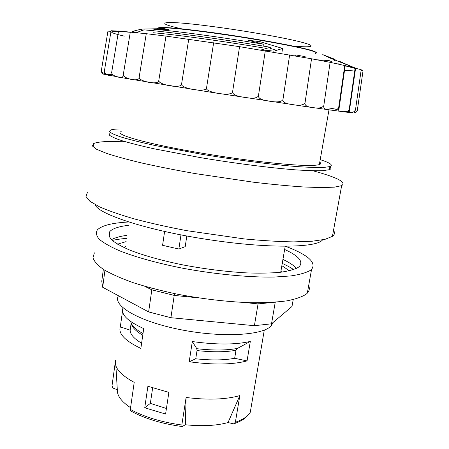 <?xml version="1.0" encoding="UTF-8"?>
<svg xmlns="http://www.w3.org/2000/svg" width="449" height="449" viewBox="0 0 449 449"><rect width="100%" height="100%" fill="white"/><g stroke="black" fill="none" stroke-linecap="round" stroke-linejoin="round"><path stroke-width="0.67" d="M164.603 231.459L162.583 245.311L178.865 249.038L185.207 246.641L186.812 235.972M121.196 131.585C114.108 133.83 138.18 141.525 183.164 149.865C207.466 154.361 231.83 158.121 256.256 161.152C291.872 165.344 312.902 166.484 319.346 164.581C320.984 164.008 321.119 163.217 319.767 162.212M322.674 239.856L321.843 240.619C314.373 247.803 267.015 248.392 211.036 239.991C149.304 231.061 97.635 214.167 95.16 204.637M333.517 230.359C335.077 232.61 334.713 234.614 332.428 236.359L325.003 239.345L312.033 241.253L293.741 241.888C279.11 241.646 262.62 240.658 244.278 238.924L186.722 230.663C167.791 227.042 150.432 223.153 134.649 219.005C120.209 214.818 108.45 210.738 99.381 206.77L89.89 201.27L85.978 196.499L87.336 192.604M315.4 52.033L315.417 51.916C311.337 48.84 256.531 38.429 209.874 32.227C178.724 28.147 161.5 26.704 158.2 27.9M293.371 46.118C312.83 47.779 317.841 46.365 300.757 41.998C283.886 37.66 245.272 30.829 212.944 26.57C162.415 19.84 151.066 22.136 181.671 28.826M349.563 109.73L349.322 111.391M361.114 70.386L363.022 70.88L357.281 110.662C356.45 112.138 355.44 112.867 354.239 112.839C353.689 113.367 354.098 112.407 355.468 109.966C353.761 112.379 351.662 113.199 349.17 112.418C348.559 112.323 348.581 111.251 349.243 109.202C348.475 112.98 338.72 111.655 338.771 110.527L338.658 107.754C337.064 110.123 333.618 110.785 328.309 109.73C324.739 109.343 323.241 107.973 323.808 105.633C322.169 108.052 318.1 108.63 311.589 107.373C306.796 106.783 304.607 105.285 305.034 102.877C303.401 105.341 298.843 105.857 291.362 104.426C285.485 103.657 282.685 102.041 282.96 99.571C281.383 102.08 276.517 102.557 268.356 100.997C261.627 100.082 258.327 98.365 258.444 95.856C256.985 98.404 252.024 98.859 243.549 97.225C236.258 96.204 232.604 94.425 232.582 91.877C231.796 97.141 203.981 92.163 206.562 87.836C206.338 93.179 179.527 88.268 181.609 83.907C181.918 89.3 157.313 84.659 158.834 80.276C159.625 85.68 138.236 81.477 139.179 77.093C140.374 82.476 122.947 78.844 123.312 74.467C124.828 79.799 111.829 76.83 111.661 72.474C113.389 77.722 105.015 75.46 104.364 71.144L104.645 73.967C103.955 75.022 102.86 73.861 101.367 70.482C101.429 72.407 102.041 73.524 103.203 73.832M101.367 70.482L107.945 31.155L111.015 31.318M104.364 71.144L111.111 30.74L118.536 31.099M111.661 72.474L118.553 30.998L146.273 33.686L165.978 36.1L239.564 46.662L311.539 58.785L330.116 62.332L355.165 67.855L349.243 109.202M355.67 68.321L361.209 69.69L355.468 109.966M344.057 70.313L353.223 70.88M355.552 68.523L344.72 65.728M130.277 32.289C107.552 30.453 105.554 31.739 124.278 36.15M130.328 31.974L123.312 74.467M146.273 33.686L139.179 77.093M165.978 36.1L158.834 80.276M188.743 39.153L181.609 83.907M213.645 42.728L206.562 87.836M239.564 46.662L232.582 91.877M265.297 50.776L258.444 95.856M289.644 54.879L282.96 99.571M311.539 58.785L305.034 102.877M330.116 62.332L323.808 105.633M344.77 65.386L338.658 107.754M326.973 59.807L331.53 61.586M270.169 48.335L276.404 50.266M153.423 32.76C175.076 34.584 222.367 41.067 263.417 47.964M270.343 47.28C223.159 39.22 166.938 31.565 143.983 29.892L136.889 32.395L132.062 31.458L141.631 29.084L163.834 28.618L168.998 29.482L153.9 29.269C175.587 30.959 222.929 37.368 264.001 44.322L248.224 40.253L260.094 41.695L282.595 48.447L273.935 51.175L261.694 49.755L270.343 47.28L269.798 50.653M282.595 48.447L281.994 52.09M354.098 67.653L330.413 58.19L322.747 54.615L334.23 59.066C335.611 59.762 335.532 60.222 333.989 60.447M329.184 60.598L315.916 59.734M332.114 58.23L332.019 58.785M260.094 41.695L259.853 43.188M303.024 57.377L305.135 56.653L296.009 54.974L294.516 55.844M141.631 29.084L141.413 30.695M163.834 28.618L163.733 29.342M153.9 29.269L153.698 30.768M264.001 44.322L263.709 46.163M336.593 63.842L338.63 63.876M342.913 62.748L339.107 61.193L339.051 61.496M355.215 70.824L355.058 71.717M339.107 61.193L354.283 67.687M315.664 53.566L316.64 52.763C315.321 51.904 311.78 50.731 306.033 49.244C292.776 46.034 268.867 41.527 242.224 37.284C215.492 33.103 189.63 29.752 173.583 28.349C166.394 27.804 161.382 27.636 158.548 27.844L157.352 28.624M320.216 159.659C330.223 162.852 333.455 165.159 329.92 166.59L323.589 167.46C316.932 167.64 307.784 167.32 296.144 166.512C271.044 164.486 235.529 159.911 201.079 154.181L154.316 145.353C141.233 142.462 130.519 139.802 122.167 137.366C115.337 135.121 111.116 133.241 109.511 131.737L110.499 130.042C112.323 129.346 115.853 128.981 121.09 128.936L121.55 128.936M319.71 162.521L320.345 162.734M329.858 166.933C331.368 168.094 331.205 169.015 329.364 169.694L323.027 170.654C316.36 170.884 307.206 170.62 295.571 169.857C270.472 167.915 234.979 163.385 200.557 157.644L153.833 148.748C140.773 145.818 130.07 143.113 121.73 140.627C114.91 138.326 110.701 136.395 109.101 134.835L110.1 133.056M312.846 170.76C337.182 177.316 346.78 182.288 341.644 185.662L334.415 187.143L321.557 187.609L303.283 186.958C288.606 185.959 272.015 184.376 253.517 182.21L195.298 173.606C176.098 170.199 158.469 166.714 142.406 163.15C127.69 159.648 115.685 156.37 106.379 153.317L96.591 149.27L92.432 146.015L93.611 143.624C95.833 142.507 100.178 141.822 106.643 141.57L125.423 141.749M261.312 347.577L261.599 347.672L261.425 346.914M195.736 358.785L197.021 350.579L196.791 348.705L192.324 341.554C216.44 344.86 235.776 344.815 250.323 341.414L237.403 348.435L236 350.276L234.675 358.291C224.09 360.283 211.109 360.446 195.736 358.785L189.192 361.742L192.324 341.554M122.914 308.255C120.736 314.48 127.668 321.254 143.719 328.589L140.857 348.424C124.934 340.752 118.087 333.568 120.326 326.866L122.521 311.09M120.326 326.866L130.154 330.178L131.175 322.949M178.865 249.038L180.981 234.866M168.875 392.375L165.586 414.04L144.741 407.776L147.895 386.269L168.875 392.375M152.638 387.914L150.348 403.387L166.433 408.478M144.741 407.776L150.348 403.387M115.561 360.3C113.979 367.344 120.192 374.702 134.206 382.374L130.322 409.393L130.44 410.801C144.297 418.479 161.561 423.727 182.243 426.55L181.823 425.018L186.111 397.483C208.022 400.182 225.937 399.548 239.839 395.58L228.019 422.56C216.446 425.731 202.213 426.46 185.314 424.76L186.111 397.483M130.564 407.681C121.348 401.541 116.931 395.552 117.312 389.732L115.87 365.778M239.839 395.58L235.371 422.251L233.716 423.845L228.019 422.56M185.314 424.76L182.243 426.55M117.312 389.732L112.817 388.015L112.014 385.803L115.303 362.141M130.322 409.393C144.168 416.941 161.337 422.15 181.823 425.018M233.716 423.845C240.383 421.622 245.081 418.788 247.82 415.353M235.371 422.251C242.892 419.663 247.865 416.341 250.273 412.277L264.287 330.116M250.323 341.414L247.051 360.917L234.675 358.291M130.154 330.178C130.143 334.297 133.965 338.641 141.609 343.221M247.051 360.917C232.487 364.728 213.202 365.009 189.192 361.742M118.497 295.762C111.913 305.455 138.803 321.512 180.88 329.74C222.906 338.075 264.781 335.246 271.566 325.261L272.869 322.668M285.373 246.22C308.048 254.791 316.775 262.53 311.555 269.428L310.613 270.219C306.487 272.655 299.921 274.558 290.901 275.927L274.3 277.05C248.869 277.504 214.24 274.187 181.362 267.963C157.071 263.075 135.721 257.12 120.012 250.98C110.634 246.899 103.725 242.999 99.28 239.278C96.282 235.736 95.659 232.588 97.405 229.837C101.878 225.471 112.34 222.85 128.796 221.98M284.644 249.481C298.636 255.863 303.541 261.52 299.365 266.448L298.164 267.413C294.308 269.529 288.314 271.162 280.182 272.313C270.887 273.138 259.92 273.346 247.287 272.93C226.925 271.791 205.676 269.159 183.557 265.033C162.302 260.729 143.613 255.503 129.812 250.104C121.561 246.518 115.472 243.083 111.543 239.794C108.883 236.668 108.338 233.878 109.893 231.443C112.738 228.513 118.901 226.476 128.375 225.325M123.963 247.562L125.445 246.602M281.012 270.59L282.241 272.06M94.385 252.849L92.971 257.788C94.161 261.486 97.82 265.471 103.96 269.748C111.537 274.115 121.387 278.464 133.516 282.786C146.772 286.99 161.41 290.795 177.417 294.196C202.555 298.955 226.627 301.779 249.638 302.671C263.877 302.839 276.18 302.25 286.552 300.903C295.582 299.163 302.188 296.873 306.37 294.033L307.329 293.124C309.417 290.829 309.861 288.331 308.665 285.626M293.208 299.606L292.002 306.465L271.522 323.808L254.392 325.699L170.912 317.707L148.63 311.937L102.675 287.265L101.766 281.237L103.349 269.361M102.675 287.265L104.937 270.354M148.63 311.937L151.829 289.829L174.251 295.414L197.964 297.816M170.912 317.707L174.487 293.601M254.392 325.699L258.057 303.894L275.529 302.16M271.522 323.808L275.243 302.183M151.897 288.286L151.829 289.829L144.741 286.294M258.315 302.789L258.057 303.894L243.869 302.458M329.313 108.024L337.278 109.416M338.888 109.713L338.54 109.646L338.894 109.702M348.738 111.532L349.283 111.644M352.774 112.413L352.841 112.806L345.32 112.031L306.993 106.772L209.964 92.084L126.051 78.423L104.572 74.343L105.319 74.074L112.8 74.871M329.313 108.029L337.266 109.421M347.24 111.257L349.283 111.661M197.021 350.579C212.422 352.263 225.415 352.162 236 350.276M237.403 348.435C226.459 350.433 212.921 350.523 196.791 348.705M131.288 323.218C131.759 327.024 135.587 331.02 142.765 335.201M143.001 333.585C135.592 329.414 131.518 325.418 130.777 321.585M111.419 239.682C114.927 237.729 120.119 236.281 127 235.321M282.932 259.421C289.257 262.435 293.809 265.41 296.581 268.345M117.526 244.183L126.13 241.613M281.86 265.673L289.397 270.792M328.988 109.87L319.346 164.581M321.843 240.619L321.955 239.996M338.771 110.527L345.208 65.582M349.17 112.418L355.586 68.304M354.239 112.839L354.306 112.39M334.23 59.066L334.14 59.588M329.92 166.59L329.364 169.694M93.611 143.624L93.179 146.98M341.644 185.662L332.428 236.359M280.726 272.251L285.205 246.22M251.322 406.132L251.805 405.57M271.566 325.261L271.87 323.516M109.893 231.443L109.186 236.735M112.25 240.451C117.296 239.356 122.066 238.688 126.567 238.441M282.247 263.411C286.99 265.567 290.789 267.626 293.635 269.58M311.555 269.428L307.329 293.124M315.877 52.303L315.619 53.801"/></g></svg>
